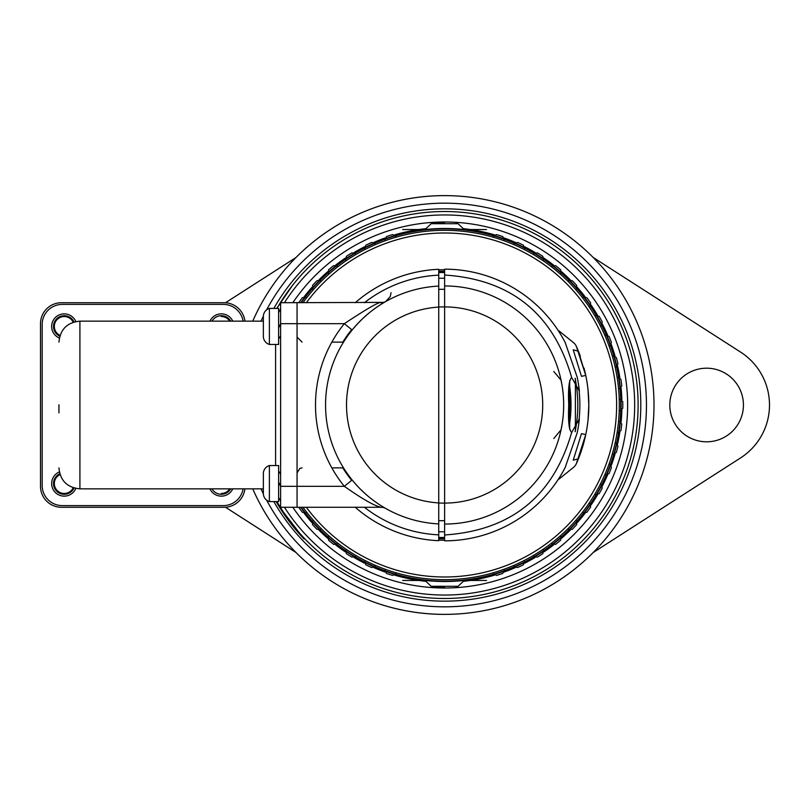 <?xml version="1.0" encoding="UTF-8"?>
<svg xmlns="http://www.w3.org/2000/svg" width="810" height="810" viewBox="0 0 810 810"><rect width="100%" height="100%" fill="white"/><g stroke="black" fill="none" stroke-linecap="round" stroke-linejoin="round"><path stroke-width="1.21" d="M300.743 302.717A176.529 176.529 0 0 1 621.138 405A176.529 176.529 0 0 0 300.743 302.717M621.138 405A176.529 176.529 0 0 1 300.743 507.283A176.529 176.529 0 0 0 621.138 405M578.664 422.901A135.24 135.24 0 0 0 578.664 387.099M444.619 269.76A135.24 135.24 0 0 0 438.747 269.892M306.342 302.717A171.993 171.993 0 0 1 616.612 405A171.993 171.993 0 0 1 306.342 507.283M438.747 540.108A135.24 135.24 0 0 0 444.619 540.24M303.011 507.283A174.687 174.687 0 0 0 619.306 405A174.687 174.687 0 0 0 303.011 302.717M301.178 302.717A176.175 176.175 0 0 1 620.784 405A176.175 176.175 0 0 1 301.178 507.283M575.1 378.29A133.184 133.184 0 0 1 575.1 431.71M575.383 431.376L575.383 378.624M444.619 271.269A133.731 133.731 0 0 0 438.747 271.401M444.619 538.184A133.184 133.184 0 0 1 438.747 538.063M438.747 271.937A133.184 133.184 0 0 1 444.619 271.816M438.747 538.599A133.731 133.731 0 0 0 444.619 538.731M385.762 301.512L390.288 296.49L391.048 292.653M385.337 301.755L384.244 302.383M353.069 328.88L357.736 323.605M363.376 317.976L368.459 313.49M372.914 309.957L376.772 307.162M377.602 306.595L380.022 304.995M380.315 304.803L384.213 302.403M384.507 302.231L385.6 301.603M385.56 508.376L384.669 507.86M384.578 507.809L383.191 506.989M383.029 506.888L380.74 505.47M378.513 504.022L377.956 503.648M375.081 501.643L372.387 499.649M366.687 495.001L364.459 493.037M363.811 492.429L360.966 489.716M358.111 486.8L355.185 483.59M351.682 329.63L351.408 329.964A119.657 119.657 0 0 0 342.812 342.124M342.812 467.876A119.657 119.657 0 0 0 351.408 480.036L351.682 480.37M355.256 302.717A135.827 135.827 0 0 1 438.747 269.305L438.747 540.695A135.827 135.827 0 0 1 355.256 507.283M438.747 523.908A119.05 119.05 0 0 1 325.559 405A119.05 119.05 0 0 1 438.747 286.092A119.05 119.05 0 0 0 380.113 304.935A119.05 119.05 0 0 1 438.747 286.092A119.05 119.05 0 0 0 325.559 405A119.05 119.05 0 0 0 438.747 523.908L438.747 520.698L444.619 520.698M352.147 330.014L344.331 323.676C367.679 308.256 379.9 301.269 380.983 302.717A10.064 10.064 0 0 0 385.945 301.411M385.945 508.589L385.955 508.599A10.064 10.064 0 0 0 380.983 507.283L280.625 507.283L280.625 323.676L297.057 323.676L297.057 302.717L297.057 486.324L297.057 323.676L344.331 323.676A129.114 129.114 0 0 0 344.331 486.324L352.147 479.986M383.535 302.383L280.625 302.717L280.625 337.932L278.61 337.932M380.983 507.283L297.057 507.283L380.983 507.283C374.21 505.764 361.989 498.778 344.331 486.324L297.057 486.324L297.057 507.283L297.057 486.324L280.625 486.324L280.625 493.867L280.625 405M444.619 537.465L438.747 537.465L438.747 534.843A129.975 129.975 0 0 1 364.419 507.283M444.619 289.302L438.747 289.302L438.747 306.909L444.619 306.909L444.619 269.173A135.827 135.827 0 0 1 565.117 342.336L577.216 377.227A135.472 135.472 0 0 1 579.373 391.098L571.647 377.48C568.944 380.184 567.982 389.357 568.752 405C567.982 420.684 568.944 429.847 571.647 432.52L579.373 418.902A135.472 135.472 0 0 1 577.216 432.763L565.117 467.664A135.827 135.827 0 0 1 444.619 540.827L444.619 306.909A98.091 98.091 0 0 1 542.71 405A98.091 98.091 0 0 1 444.619 503.091L438.747 503.091M364.419 302.717A129.975 129.975 0 0 1 438.747 275.157L438.747 272.535L444.619 272.535M563.578 409.718L563.669 405M553.767 438.534L560.338 430.677M563.517 399.046L563.294 395.533M560.338 379.323L553.767 371.466M550.446 319.869L552.653 322.694M554.516 325.185L555.954 327.21M556.288 327.696L557.047 328.799M557.958 330.156L559.406 332.394M560.236 333.73L560.55 334.246M561.411 335.674L563.79 339.846M563.79 470.154L562.555 472.362M562.403 472.625L561.411 474.326M559.406 477.596L558.596 478.862M558.374 479.206L557.958 479.844M556.986 481.292L556.288 482.304M555.954 482.79L554.516 484.815M552.653 487.306L550.446 490.131M563.649 402.864L563.638 402.104M562.494 388.284L563.102 393.437L562.494 388.334M563.649 407.136L563.638 407.886M562.494 421.716L563.102 416.563L562.494 421.666M444.619 285.95A119.05 119.05 0 0 1 563.669 405A119.05 119.05 0 0 1 444.619 524.05A119.05 119.05 0 0 0 563.669 405A119.05 119.05 0 0 0 444.619 285.95M584.02 368.074A144.21 144.21 0 0 1 576.366 463.634L585.762 434.555A144.21 144.21 0 0 0 588.06 419.793L588.819 405L588.06 390.207A144.21 144.21 0 0 0 585.762 375.435L576.366 346.366A144.21 144.21 0 0 1 579.747 354.648M579.869 354.983A144.21 144.21 0 0 1 580.274 356.106M576.366 346.366A10.064 10.064 0 0 0 573.5 342.64A10.064 10.064 0 0 1 576.366 346.366M573.5 342.64L558.981 330.885L573.5 342.64M585.762 375.435L581.469 376.336L573.237 349.829L578.411 351.216L585.762 375.435M578.411 458.784L573.237 460.171L581.479 433.664L585.762 434.555L578.411 458.784M573.5 467.36A10.064 10.064 -154.5 0 0 576.366 463.634A10.064 10.064 0 0 1 573.5 467.36L558.981 479.115L573.5 467.36M569.693 380.578L569.693 429.421L569.693 380.578M224.117 302.717A20.959 20.959 0 0 1 244.924 321.155A20.959 20.959 0 0 0 224.117 302.717L61.459 302.717A20.959 20.959 0 0 0 40.5 323.676A20.959 20.959 0 0 1 61.459 302.717A20.959 20.959 0 0 0 40.5 323.676L40.5 486.324A20.959 20.959 0 0 0 61.459 507.283A20.959 20.959 0 0 1 40.5 486.324A20.959 20.959 0 0 0 61.459 507.283L224.117 507.283A20.959 20.959 0 0 0 244.924 488.845A20.959 20.959 0 0 1 224.117 507.283L61.459 507.283A20.959 20.959 0 0 1 40.5 486.324L40.5 323.676A20.959 20.959 0 0 1 61.459 302.717L224.117 302.717A20.959 20.959 0 0 1 244.924 321.155A20.959 20.959 0 0 0 224.117 302.717M212.007 321.155A10.732 10.732 0 0 1 230.688 321.155M230.688 488.845A10.732 10.732 0 0 1 212.007 488.845M74.004 487.995A10.732 10.732 0 0 1 53.733 485.828A10.732 10.732 0 0 1 59.798 473.789M59.798 336.211A10.732 10.732 0 0 1 64.223 315.708A10.732 10.732 0 0 1 74.004 322.005M243.111 488.845A20.118 20.118 0 0 1 223.276 505.612L62.299 505.612A20.118 20.118 0 0 1 42.181 485.484L42.181 324.516A20.118 20.118 0 0 1 62.299 304.388L223.276 304.388A20.118 20.118 0 0 1 243.111 321.155M75.816 321.56A12.575 12.575 0 0 0 51.901 323.949A12.575 12.575 0 0 0 59.343 338.033M59.343 471.967A12.575 12.575 0 0 0 64.223 496.135A12.575 12.575 0 0 0 75.816 488.44M209.932 488.845A12.575 12.575 0 0 0 232.764 488.845M232.764 321.155A12.575 12.575 0 0 0 209.932 321.155M58.948 410.316L58.948 407.663M58.948 412.857L58.948 404.798M275.592 344.463L275.592 465.537M244.924 488.845A20.959 20.959 0 0 1 224.117 507.283A20.959 20.959 0 0 0 244.924 488.845M60.051 335.411A9.892 9.892 0 0 1 64.223 316.548A9.892 9.892 0 0 1 73.194 322.258M73.194 487.742A9.892 9.892 0 0 1 54.564 485.696A9.892 9.892 0 0 1 60.051 474.589M229.706 488.845A9.892 9.892 0 0 1 221.343 493.452L221.343 494.292M221.343 315.708L221.343 316.548A9.892 9.892 0 0 1 229.706 321.155M278.61 465.537L278.61 501.582L269.386 501.582L269.386 465.537L278.61 465.537M269.386 501.582A8.495 8.495 0 0 1 263.351 493.452L263.351 473.668A8.495 8.495 0 0 1 269.386 465.537M278.61 308.418L278.61 344.463L269.386 344.463L269.386 308.418L278.61 308.418M269.386 344.463A8.495 8.495 0 0 1 263.351 336.332L263.351 316.548A8.495 8.495 0 0 1 269.386 308.418M284.442 302.717A190.046 190.046 0 0 1 634.665 405A190.046 190.046 0 0 1 284.442 507.283M280.625 501.046A190.046 190.046 0 0 1 278.61 497.522M278.61 482.071A183.03 183.03 0 0 0 280.625 486.263M292.835 507.283A183.03 183.03 0 0 0 627.639 405A183.03 183.03 0 0 0 292.835 302.717M280.625 323.737A183.03 183.03 0 0 0 278.61 327.928M278.61 312.478A190.046 190.046 0 0 1 280.625 308.954M276.939 308.418A193.509 193.509 0 0 1 638.118 405A193.509 193.509 0 0 1 276.939 501.582M496.54 575.424L493.371 573.652L496.54 575.424A178.16 178.16 0 0 0 502.787 573.399L504.296 570.098M351.935 557.159L355.448 556.227L351.935 557.159A178.16 178.16 0 0 1 346.397 553.645L345.748 550.071M620.936 430.586L617.969 432.692L620.936 430.586A178.16 178.16 0 0 0 621.756 424.065L619.407 421.291M537.293 557.159L533.78 556.227L537.293 557.159A178.16 178.16 0 0 0 542.832 553.645L543.48 550.071M514.127 566.21L517.489 567.577A178.16 178.16 0 0 0 523.432 564.783L524.526 561.31M552.025 543.854L555.63 544.35A178.16 178.16 0 0 0 560.692 540.159L560.885 536.534M568.59 529.294L572.224 529.335A178.16 178.16 0 0 0 576.72 524.546L576.457 520.921M583.19 512.781L586.794 512.355A178.16 178.16 0 0 0 590.652 507.05L589.943 503.486M595.603 494.566L599.137 493.695A178.16 178.16 0 0 0 602.296 487.944L601.141 484.491M605.637 474.933L609.029 473.627A178.16 178.16 0 0 0 611.449 467.522L609.869 464.251M613.129 454.197L616.339 452.476A178.16 178.16 0 0 0 617.969 446.118L615.995 443.07M620.075 399.249L622.748 401.719A178.16 178.16 0 0 1 622.748 408.281L620.075 410.751M279.561 472.068A178.16 178.16 0 0 0 280.199 473.627L280.625 474.306M298.738 507.283A178.16 178.16 0 0 0 302.434 512.355L306.038 512.781M312.781 520.921L312.518 524.546A178.16 178.16 0 0 0 317.014 529.335L320.649 529.294M328.344 536.534L328.536 540.159A178.16 178.16 0 0 0 333.599 544.35L337.203 543.854M364.713 561.31L365.796 564.783A178.16 178.16 0 0 0 371.739 567.577L375.111 566.21M384.932 570.098L386.451 573.399A178.16 178.16 0 0 0 392.688 575.424L395.857 573.652M496.54 234.576L493.371 236.348L496.54 234.576A178.16 178.16 0 0 1 502.787 236.601L504.296 239.902M537.293 252.841L533.78 253.773L537.293 252.841A178.16 178.16 0 0 1 542.832 256.355L543.48 259.929M620.936 379.414L617.969 377.308L620.936 379.414A178.16 178.16 0 0 1 621.756 385.935L619.407 388.709M351.935 252.841L355.448 253.773L351.935 252.841A178.16 178.16 0 0 0 346.397 256.355L345.748 259.929M613.129 355.803L616.339 357.524A178.16 178.16 0 0 1 617.969 363.882L615.995 366.93M605.637 335.067L609.029 336.373A178.16 178.16 0 0 1 611.449 342.478L609.869 345.748M595.603 315.434L599.137 316.305A178.16 178.16 0 0 1 602.296 322.056L601.141 325.509M583.19 297.219L586.794 297.645A178.16 178.16 0 0 1 590.652 302.95L589.943 306.514M568.59 280.705L572.224 280.665A178.16 178.16 0 0 1 576.72 285.454L576.457 289.079M552.025 266.146L555.63 265.65A178.16 178.16 0 0 1 560.692 269.841L560.885 273.466M514.127 243.79L517.489 242.423A178.16 178.16 0 0 1 523.432 245.217L524.526 248.69M384.932 239.902L386.451 236.601A178.16 178.16 0 0 1 392.688 234.576L395.857 236.348M364.713 248.69L365.796 245.217A178.16 178.16 0 0 1 371.739 242.423L375.111 243.79M328.344 273.466L328.536 269.841A178.16 178.16 0 0 1 333.599 265.65L337.203 266.146M312.781 289.079L312.518 285.454A178.16 178.16 0 0 1 317.014 280.665L320.649 280.705M298.738 302.717A178.16 178.16 0 0 1 302.434 297.645L306.038 297.219M279.561 337.932A178.16 178.16 0 0 1 280.199 336.373L280.625 335.694M444.619 223.145L433.016 223.145L444.619 223.145M444.619 586.855L433.016 586.855L444.619 586.855M473.374 580.193L467.876 580.112M466.054 580.274L475.369 580.274L466.054 580.274M426.88 580.274L414.123 580.274L426.88 580.274C408.534 580.274 408.534 580.274 426.88 580.274L420.339 580.274L426.88 580.274M425.291 580.112L420.339 580.112L425.291 580.112M486.537 580.446L460.606 580.446L486.537 580.446M428.622 580.446L402.692 580.446L428.622 580.446C408.058 580.446 408.058 580.446 428.622 580.446M463.684 580.446L475.369 580.446L463.684 580.446M460.606 580.446L461.943 580.446L460.606 580.446M473.101 580.446L464.798 580.446L473.101 580.446M470.671 580.446L466.854 580.446L470.671 580.446M464.798 580.446L473.232 580.446L464.798 580.446M470.863 580.446L466.975 580.446L470.863 580.446M466.631 580.446L473.242 580.446L466.631 580.446M465.659 580.446L475.561 580.446L465.659 580.446M462.348 580.274L463.684 580.274L462.348 580.274M423.671 580.274L412.3 580.274L423.671 580.274M473.374 229.807L467.876 229.888M475.176 229.726L466.054 229.807L475.176 229.726M426.88 229.726L414.123 229.726L426.88 229.726C408.534 229.726 408.534 229.726 426.88 229.726L420.339 229.726L426.88 229.726M425.291 229.888L420.339 229.888L425.291 229.888M486.537 229.554L460.606 229.554L486.537 229.554M428.622 229.554L402.692 229.554L428.622 229.554C408.058 229.554 408.058 229.554 428.622 229.554M463.684 229.554L475.369 229.554L463.684 229.554M460.606 229.554L461.943 229.554L460.606 229.554M473.101 229.554L464.798 229.554L473.101 229.554M470.671 229.554L466.854 229.554L470.671 229.554M464.798 229.554L473.232 229.554L464.798 229.554M470.863 229.554L466.975 229.554L470.863 229.554M466.631 229.554L473.242 229.554L466.631 229.554M465.659 229.554L475.561 229.554L465.659 229.554M462.348 229.726L475.369 229.726L462.348 229.726M423.671 229.726L412.3 229.726L423.671 229.726M463.674 228.703A177.329 177.329 0 0 1 471.471 229.726M472.544 229.888A177.329 177.329 0 0 1 494.495 234.839M504.286 238.018A177.329 177.329 0 0 1 515.423 242.423M524.748 246.817A177.329 177.329 0 0 1 535.238 252.588M543.935 258.106A177.329 177.329 0 0 1 553.635 265.143M561.563 271.714A177.329 177.329 0 0 1 570.301 279.906M577.348 287.418A177.329 177.329 0 0 1 584.982 296.652M591.037 304.985A177.329 177.329 0 0 1 597.456 315.1M602.417 324.121A177.329 177.329 0 0 1 607.52 334.965M611.317 344.533A177.329 177.329 0 0 1 615.013 355.934M617.574 365.907A177.329 177.329 0 0 1 619.822 377.673M621.108 387.899A177.329 177.329 0 0 1 621.867 399.846M621.867 410.154A177.329 177.329 0 0 1 621.108 422.101M619.822 432.327A177.329 177.329 0 0 1 617.574 444.093M615.013 454.066A177.329 177.329 0 0 1 611.317 465.466M607.52 475.035A177.329 177.329 0 0 1 602.417 485.878M597.456 494.9A177.329 177.329 0 0 1 591.037 505.015M584.982 513.348A177.329 177.329 0 0 1 577.348 522.582M570.301 530.094A177.329 177.329 0 0 1 561.563 538.285M553.635 544.857A177.329 177.329 0 0 1 543.935 551.894M535.238 557.412A177.329 177.329 0 0 1 524.748 563.183M515.423 567.577A177.329 177.329 0 0 1 504.286 571.981M494.495 575.161A177.329 177.329 0 0 1 472.544 580.112M471.471 580.274A177.329 177.329 0 0 1 463.674 581.296M425.554 581.296A177.329 177.329 0 0 1 394.743 575.161M384.942 571.981A177.329 177.329 0 0 1 373.805 567.577M364.49 563.183A177.329 177.329 0 0 1 353.99 557.412M345.293 551.894A177.329 177.329 0 0 1 335.603 544.857M327.665 538.285A177.329 177.329 0 0 1 318.927 530.094M311.88 522.582A177.329 177.329 0 0 1 304.246 513.348M304.246 296.652A177.329 177.329 0 0 1 311.88 287.418M318.927 279.906A177.329 177.329 0 0 1 327.665 271.714M335.603 265.143A177.329 177.329 0 0 1 345.293 258.106M353.99 252.588A177.329 177.329 0 0 1 364.49 246.817M373.805 242.423A177.329 177.329 0 0 1 384.942 238.018M394.743 234.839A177.329 177.329 0 0 1 425.554 228.703M444.619 614.395A209.395 209.395 0 0 1 252.74 488.845A209.395 209.395 0 0 0 654.004 405A209.395 209.395 0 0 0 252.74 321.155A209.395 209.395 0 0 1 444.619 195.605M273.851 308.418A196.192 196.192 0 0 1 640.801 405A196.192 196.192 0 0 1 273.851 501.582M292.42 285.505L276.767 308.418M276.159 501.582A194.187 194.187 0 0 0 304.115 539.035L283.804 512.629M611.874 463.877L611.874 460.323L611.874 463.877M613.555 351.115L613.555 355.033M613.555 454.967L613.555 458.885M611.874 349.677L611.874 346.123L611.874 349.677M570.382 405A125.763 125.763 0 0 1 568.914 424.116A125.763 125.763 0 0 0 568.914 385.884M225.494 302.758L295.964 257.519M593.264 257.519L740.583 352.087A62.876 62.876 0 0 1 740.583 457.913L593.264 552.481M295.964 552.481L225.494 507.242M669.809 405A36.804 36.804 0 0 0 706.624 441.804A36.804 36.804 0 0 0 743.428 405A36.804 36.804 0 0 0 706.624 368.196A36.804 36.804 0 0 0 669.809 405M438.747 502.919A98.091 98.091 0 0 1 346.518 405A98.091 98.091 0 0 1 438.747 307.081M444.619 531.775L438.747 531.775M444.619 278.225L438.747 278.225M444.619 534.975C510.938 530.55 553.281 496.398 571.647 432.52M571.647 377.48C553.281 313.602 510.938 279.45 444.619 275.025M58.948 467.876C60.193 480.613 67.179 487.6 79.906 488.845L79.906 321.155C67.179 322.4 60.193 329.386 58.948 342.124M424.541 229.969L431.163 223.712L458.075 223.712L456.212 223.145M464.687 580.031L458.075 586.288L431.163 586.288L433.016 586.855M266.591 309.876A201.852 201.852 0 0 1 646.461 405A201.852 201.852 0 0 1 266.591 500.124M263.361 493.817A201.852 201.852 0 0 1 261.002 488.845M261.002 321.155A201.852 201.852 0 0 1 263.361 316.183M569.146 426.607A126.39 126.39 0 0 0 569.146 383.393M357.24 324.132L361.918 319.363M366.454 315.201L367.051 314.685M374.017 309.136L377.207 306.868M380.609 304.621L382.735 303.284M383.95 302.565L385.368 301.735M352.461 480.381L355.59 484.046M360.409 489.159L365.178 493.675M374.463 501.188L377.814 503.547M381.105 505.703L384.355 507.678M384.639 507.84L385.59 508.397M343.521 342.124L331.847 342.124M343.521 467.876L331.847 467.876M302.089 342.124L297.057 337.092M302.089 467.876L299.832 468.413L297.057 472.908M560.338 377.014L560.621 378.24M560.662 378.402L561.948 384.841M562.403 387.717L562.525 388.547M560.338 432.985L560.621 431.76M560.662 431.598L561.948 425.159M562.403 422.283L562.596 420.987M563.547 410.376L563.588 409.546M79.906 488.845L263.351 488.845M79.906 321.155L263.351 321.155M280.625 472.068L278.61 472.068M464.687 229.969L458.075 223.712M431.163 223.712L433.016 223.145M424.541 580.031L431.163 586.288M458.075 586.288L456.212 586.855"/></g></svg>
